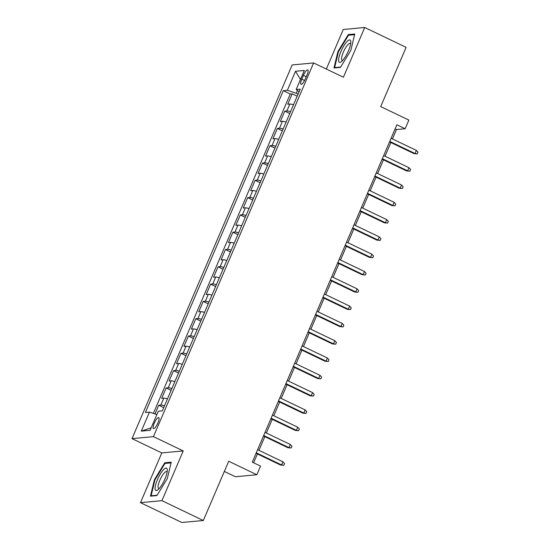 <?xml version="1.0" encoding="UTF-8"?>
<svg xmlns="http://www.w3.org/2000/svg" width="550" height="550" viewBox="0 0 550 550"><rect width="100%" height="100%" fill="white"/><g stroke="black" fill="none" stroke-linecap="round" stroke-linejoin="round"><path stroke-width="0.82" d="M157.933 422.929A6.091 1.616 -64.4 0 0 158.709 417.608A6.091 1.616 -64.4 0 0 154.22 423.273A6.091 1.616 -64.4 0 0 153.443 428.601A6.091 1.616 -64.4 0 0 157.933 422.929M224.345 471.439L235.4 476.74L256.85 474.746L260.556 466.098L252.278 462.131L396.873 124.774L405.144 128.741L408.856 120.093L380.71 106.597L406.106 47.341L364.726 27.5L343.282 29.494L326.329 69.046M140.484 502.659L181.864 522.5L203.308 520.506L161.927 500.665L183.246 450.924L153.45 436.638L132 438.632L161.796 452.918L140.484 502.659L161.927 500.665M153.45 436.638L313.61 62.948L292.167 64.941L132 438.632M293.494 104.816A7.617 1.155 -156.8 0 0 289.864 104.019L287.746 104.218L292.194 93.837L297.179 96.223M290.531 111.733A7.617 1.155 -156.8 0 0 286.901 110.942L284.783 111.134L289.761 113.527M284.783 111.134L280.335 121.516L282.446 121.323A7.617 1.155 -156.8 0 1 286.082 122.114M278.664 139.418A7.617 1.155 -156.8 0 0 275.034 138.621L272.917 138.82L277.365 128.439L282.349 130.824M271.253 156.716A7.617 1.155 -156.8 0 0 267.616 155.918L265.506 156.118L269.954 145.736L274.931 148.129M263.835 174.02A7.617 1.155 -156.8 0 0 260.205 173.222L258.087 173.415L262.536 163.041L267.52 165.426M256.424 191.317A7.617 1.155 -156.8 0 0 252.787 190.52L250.676 190.719L255.124 180.338L260.102 182.724M249.006 208.615A7.617 1.155 -156.8 0 0 245.376 207.824L243.258 208.017L247.706 197.636L252.691 200.028M241.594 225.919A7.617 1.155 -156.8 0 0 237.958 225.122L235.847 225.321L240.295 214.94L245.272 217.326M234.176 243.217A7.617 1.155 -156.8 0 0 230.546 242.419L228.429 242.619L232.877 232.238L237.861 234.63M226.765 260.521A7.617 1.155 -156.8 0 0 223.128 259.724L221.011 259.916L225.466 249.542L230.443 251.928M219.347 277.819A7.617 1.155 -156.8 0 0 215.717 277.021L213.599 277.221L218.048 266.839L223.032 269.225M211.929 295.116A7.617 1.155 -156.8 0 0 208.299 294.326L206.181 294.518L210.629 284.137L215.614 286.529M204.518 312.421A7.617 1.155 -156.8 0 0 200.887 311.623L198.77 311.822L203.218 301.441L208.202 303.827M197.099 329.718A7.617 1.155 -156.8 0 0 193.469 328.921L191.352 329.12L195.8 318.739L200.784 321.131M189.688 347.022A7.617 1.155 -156.8 0 0 186.051 346.225L183.941 346.418L188.389 336.043L193.366 338.429M182.27 364.32A7.617 1.155 -156.8 0 0 178.64 363.522L176.522 363.722L180.971 353.341L185.955 355.726M174.859 381.618A7.617 1.155 -156.8 0 0 171.222 380.827L169.111 381.019L173.559 370.638L178.537 373.031M167.441 398.922A7.617 1.155 -156.8 0 0 163.811 398.124L161.693 398.324L166.141 387.942L171.126 390.328M303.394 75.364L301.764 79.166A5.906 1.567 -64.4 0 0 301.008 84.322A5.906 1.567 -64.4 0 0 305.353 78.836L306.989 75.027A5.906 1.567 -64.4 0 0 307.746 69.871A5.906 1.567 -64.4 0 0 303.394 75.364L306.254 76.732M297.474 90.516L296.299 93.266L287.361 90.303L283.305 90.681L145.386 412.466L149.442 412.094L141.288 431.124L150.095 430.306L158.256 411.276L162.312 410.898L300.224 89.114L296.168 89.485L299.083 91.781M287.361 90.303L295.515 71.273L304.329 70.455L296.168 89.485M292.194 93.837L290.256 94.016L153.368 413.394M164.478 405.838A7.617 1.155 23.2 0 0 160.841 405.047L158.73 405.24L155.004 413.93M166.141 387.942L168.259 387.743A7.617 1.155 23.2 0 1 171.889 388.541M173.559 370.638L175.677 370.446A7.617 1.155 23.2 0 1 179.307 371.243M180.971 353.341L183.088 353.141A7.617 1.155 23.2 0 1 186.718 353.939M188.389 336.043L190.506 335.844A7.617 1.155 23.2 0 1 194.136 336.641M195.8 318.739L197.917 318.546A7.617 1.155 23.2 0 1 201.554 319.337M203.218 301.441L205.336 301.242A7.617 1.155 23.2 0 1 208.966 302.039M210.629 284.137L212.747 283.944A7.617 1.155 23.2 0 1 216.384 284.742M218.048 266.839L220.165 266.64A7.617 1.155 23.2 0 1 223.795 267.438M225.466 249.542L227.576 249.343A7.617 1.155 23.2 0 1 231.213 250.14M232.877 232.238L234.994 232.045A7.617 1.155 23.2 0 1 238.624 232.836M240.295 214.94L242.406 214.741A7.617 1.155 23.2 0 1 246.042 215.538M247.706 197.636L249.824 197.443A7.617 1.155 23.2 0 1 253.454 198.234M255.124 180.338L257.235 180.139A7.617 1.155 23.2 0 1 260.872 180.936M262.536 163.041L264.653 162.841A7.617 1.155 23.2 0 1 268.283 163.639M269.954 145.736L272.064 145.544A7.617 1.155 23.2 0 1 275.701 146.334M277.365 128.439L279.482 128.239A7.617 1.155 23.2 0 1 283.113 129.037M298.079 94.119L296.299 93.266M256.85 474.746L228.704 461.257L203.308 520.506M313.61 62.948L343.406 77.241L364.726 27.5M392.432 138.93L396.454 129.553L405.144 128.741M253.633 462.777L257.414 453.949M258.961 450.34L264.832 436.645M266.379 433.036L272.243 419.348M273.79 415.738L279.661 402.043M281.208 398.434L287.072 384.746M288.619 381.136L294.491 367.448M296.038 363.839L301.909 350.144M303.456 346.534L309.32 332.846M310.867 329.237L316.738 315.542M318.285 311.933L324.149 298.244M325.696 294.635L331.567 280.947M333.114 277.337L338.979 263.643M340.526 260.033L346.397 246.345M347.944 242.736L353.808 229.041M355.355 225.431L361.226 211.743M362.773 208.134L368.638 194.446M370.184 190.829L376.056 177.141M377.603 173.532L383.467 159.844M385.014 156.234L390.885 142.539M395.099 128.899L396.454 129.553M290.256 94.016L283.305 90.681M158.73 405.24L163.708 407.632M149.442 412.094L156.853 414.542M300.465 79.461L295.515 71.273M141.288 431.124L151.154 427.838M337.906 51.583L333.981 67.98L340.436 67.382L350.824 50.387L354.75 33.99L348.288 34.588L337.906 51.583L338.408 51.831M183.246 450.924L161.796 452.918M156.915 495.564L167.303 478.569L171.229 462.172L164.766 462.777L154.385 479.772L150.459 496.162L156.915 495.564M349.491 35.166L348.288 34.588M154.894 480.013L154.385 479.772M165.969 463.348L164.766 462.777M389.531 141.893L413.999 153.622L415.037 153.526L389.744 141.398M416.377 150.411L418 152.157L417.257 153.89L415.037 153.526L416.377 150.411L391.078 138.284M417.257 153.89L413.999 153.622M348.459 50.792A12.375 3.286 -64.4 0 0 350.811 42.013A12.375 3.286 -64.4 0 0 347.353 41.216A12.375 3.286 -64.4 0 0 340.924 51.494A12.375 3.286 -64.4 0 0 341.406 61.634A12.375 3.286 -64.4 0 0 348.459 50.792M350.646 43.856A9.371 2.489 -64.4 0 0 350.254 43.416A9.371 2.489 -64.4 0 0 343.351 52.133A9.371 2.489 -64.4 0 0 342.148 60.321A9.371 2.489 -64.4 0 0 342.732 60.349M335.17 67.87L334.634 67.609L338.436 51.727L348.501 35.262L354.578 34.698M340.636 67.052L334.634 67.609M167.234 469.411A12.375 3.286 -64.4 0 0 160.318 474.011A12.375 3.286 -64.4 0 0 155.114 489.239A12.375 3.286 -64.4 0 0 157.884 489.816A12.375 3.286 -64.4 0 0 164.141 480.748A12.375 3.286 -64.4 0 0 167.289 470.195A12.375 3.286 -64.4 0 0 167.234 469.411M167.124 472.038A9.371 2.489 -64.4 0 0 166.733 471.604A9.371 2.489 -64.4 0 0 161.212 477.455A9.371 2.489 -64.4 0 0 158.097 487.554A9.371 2.489 -64.4 0 0 158.634 488.503A9.371 2.489 -64.4 0 0 159.218 488.531M157.114 495.234L151.113 495.797L154.914 479.909L164.979 463.444L171.057 462.88M151.649 496.052L151.113 495.797M382.119 159.191L406.581 170.926L407.626 170.83L382.332 158.696M408.959 167.716L410.582 169.462L409.839 171.188L407.626 170.83L408.959 167.716L383.666 155.581M409.839 171.188L406.581 170.926M374.701 176.495L399.169 188.224L400.207 188.127L374.914 176M401.541 185.013L403.171 186.759L402.428 188.492L400.207 188.127L401.541 185.013L376.248 172.886M402.428 188.492L399.169 188.224M367.29 193.792L391.751 205.528L392.796 205.425L367.503 193.298M394.13 202.311L395.752 204.057L395.01 205.789L392.796 205.425L394.13 202.311L368.837 190.183M395.01 205.789L391.751 205.528M359.872 211.097L384.34 222.826L385.378 222.729L360.085 210.602M386.712 219.615L388.341 221.361L387.599 223.087L385.378 222.729L386.712 219.615L361.419 207.488M387.599 223.087L384.34 222.826M352.461 228.394L376.922 240.123L377.967 240.027L352.667 227.899M379.301 236.913L380.923 238.659L380.181 240.391L377.967 240.027L379.301 236.913L354.007 224.785M380.181 240.391L376.922 240.123M345.043 245.692L369.504 257.428L370.549 257.331L345.256 245.197M371.882 254.217L373.505 255.963L372.769 257.689L370.549 257.331L371.882 254.217L346.589 242.083M372.769 257.689L369.504 257.428M337.631 262.996L362.092 274.725L363.138 274.629L337.837 262.501M364.471 271.514L366.094 273.261L365.351 274.993L363.138 274.629L364.471 271.514L339.178 259.387M365.351 274.993L362.092 274.725M330.213 280.294L354.674 292.029L355.719 291.926L330.426 279.799M357.053 288.819L358.676 290.558L357.94 292.291L355.719 291.926L357.053 288.819L331.76 276.684M357.94 292.291L354.674 292.029M322.795 297.598L347.263 309.327L348.308 309.231L323.008 297.103M349.642 306.116L351.264 307.863L350.522 309.588L348.308 309.231L349.642 306.116L324.342 293.989M350.522 309.588L347.263 309.327M315.384 314.896L339.845 326.624L340.89 326.528L315.597 314.401M342.224 323.414L343.846 325.16L343.104 326.893L340.89 326.528L342.224 323.414L316.931 311.286M343.104 326.893L339.845 326.624M307.966 332.193L332.434 343.929L333.479 343.832L308.179 331.698M334.812 340.718L336.435 342.464L335.692 344.19L333.479 343.832L334.812 340.718L309.512 328.584M335.692 344.19L332.434 343.929M300.554 349.498L325.016 361.226L326.061 361.13L300.768 349.002M327.394 358.016L329.017 359.762L328.274 361.494L326.061 361.13L327.394 358.016L302.101 345.888M328.274 361.494L325.016 361.226M293.136 366.795L317.604 378.531L318.643 378.434L293.349 366.3M319.983 375.32L321.606 377.059L320.863 378.792L318.643 378.434L319.983 375.32L294.683 363.186M320.863 378.792L317.604 378.531M285.725 384.099L310.186 395.828L311.231 395.732L285.938 383.604M312.565 392.618L314.188 394.364L313.445 396.096L311.231 395.732L312.565 392.618L287.272 380.49M313.445 396.096L310.186 395.828M278.307 401.397L302.775 413.126L303.813 413.029L278.52 400.902M305.154 409.915L306.776 411.661L306.034 413.394L303.813 413.029L305.154 409.915L279.854 397.788M306.034 413.394L302.775 413.126M270.896 418.701L295.357 430.43L296.402 430.334L271.109 418.199M297.736 427.219L299.358 428.966L298.616 430.691L296.402 430.334L297.736 427.219L272.442 415.092M298.616 430.691L295.357 430.43M263.478 435.999L287.946 447.728L288.984 447.631L263.691 435.504M290.317 444.517L291.947 446.263L291.204 447.996L288.984 447.631L290.317 444.517L265.024 432.389M291.204 447.996L287.946 447.728M256.066 453.296L280.528 465.032L281.572 464.936L256.279 452.801M282.906 461.821L284.529 463.567L283.786 465.293L281.572 464.936L282.906 461.821L257.613 449.687M283.786 465.293L280.528 465.032M286.901 110.942L289.864 104.019M160.841 405.047L163.811 398.124M168.259 387.743L171.222 380.827M175.677 370.446L178.64 363.522M183.088 353.141L186.051 346.225M190.506 335.844L193.469 328.921M197.917 318.546L200.887 311.623M205.336 301.242L208.299 294.326M212.747 283.944L215.717 277.021M220.165 266.64L223.128 259.724M227.576 249.343L230.546 242.419M234.994 232.045L237.958 225.122M242.406 214.741L245.376 207.824M249.824 197.443L252.787 190.52M257.235 180.139L260.205 173.222M264.653 162.841L267.616 155.918M272.064 145.544L275.034 138.621M279.482 128.239L282.446 121.323M304.556 80.506L301.764 79.166"/></g></svg>
